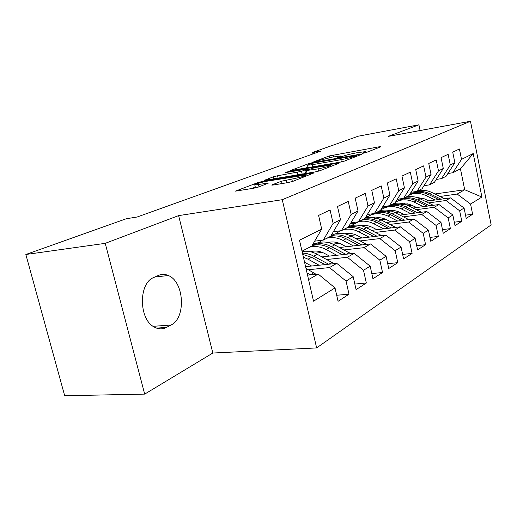 <?xml version="1.0" encoding="UTF-8"?>
<svg xmlns="http://www.w3.org/2000/svg" width="517" height="517" viewBox="0 0 517 517"><rect width="100%" height="100%" fill="white"/><g stroke="black" fill="none" stroke-linecap="round" stroke-linejoin="round"><path stroke-width="0.78" d="M363.593 153.142L366.475 152.425L380.867 146.77L379.523 146.725L329.29 155.953L313.703 161.847L332.334 157.103L340.974 155.947L337.685 157.62L343.566 156.05C346.817 154.906 351.127 153.833 356.491 152.832L365.584 151.623L362.462 153.252L363.593 153.142M272.278 184.763L271.806 185.131L273.299 185.002L288.053 182.572L292.842 181.364L313.974 172.904L262.332 181.473L257.867 182.591L235.468 191.135L253.763 188.22L258.468 187.038L268.304 183.128L254.791 184.976C252.936 184.698 262.1 181.984 268.161 181.008L305.366 175.095C304.849 176.077 300.338 177.409 291.827 179.089L281.519 181.202L272.278 184.763L272.362 185.125M105.222 243.345L144.689 394.116L212.823 353.033L178.617 215.615L105.222 243.345L25.85 254.493L126.406 218.71L137.044 217.037L321.173 150.996L312.01 152.664L312.346 154.156M178.617 215.615L282.269 199.704L470.476 121.262L491.15 224.901L316.637 347.922L282.269 199.704M420.101 130.536L418.912 124.81L388.254 136.391L470.476 121.262M418.912 124.81L358.339 136.178L312.01 152.664M340.186 162.144L344.496 161.065L361.803 154.26L360.491 154.182L313.043 162.519L308.985 163.527L290.199 170.662L340.186 162.144M338.758 163.32L319.855 170.746L315.318 171.89L264.045 180.446L273.235 176.859L277.577 175.774L301.54 171.334L307.389 168.969L285.694 172.581L287.982 171.728L337.498 163.198L338.758 163.32M434.907 193.985L464.693 189.745L460.447 168.794L473.204 153.555L461.526 159.378L459.426 148.993L452.724 152.153L454.87 162.7L450.307 164.975L448.136 154.312L441.066 157.646L443.289 168.477L438.481 170.875L436.225 159.934L428.761 163.456L431.062 174.572L425.982 177.105L423.636 165.867L415.739 169.595L418.137 181.021L412.753 183.703L410.317 172.148L401.948 176.097L404.443 187.852L398.736 190.695L396.203 178.811L387.317 182.999L389.915 195.096L383.847 198.121L381.21 185.881L371.762 190.334L374.47 202.8L368.014 206.018L365.261 193.403L355.192 198.147L358.022 211.001L351.14 214.439L348.258 201.417L337.511 206.49L340.47 219.757L333.116 223.428L330.098 209.986L318.595 215.408L321.697 229.121L311.77 246.092L302.012 251.165M473.204 153.555L481.902 197.035L470.554 204.053L457.196 194.056L440.032 196.466M465.526 215.162L472.616 214.264L470.554 204.053M472.616 214.264L466.192 218.42L464.085 208.054L459.658 210.794L446.003 200.499L428.477 202.91M454.314 222.187L461.797 221.263L459.658 210.794M461.797 221.263L455.025 225.645L452.84 215.014L448.174 217.903L434.202 207.291L416.308 209.689M442.474 229.587L450.385 228.643L448.174 217.903M450.385 228.643L443.237 233.27L440.975 222.355L436.038 225.406L421.749 214.458L403.46 216.849M429.957 237.406L438.338 236.437L436.038 225.406M438.338 236.437L430.777 241.329L428.425 230.117L423.21 233.348L408.579 222.039L389.883 224.41M416.702 245.665L425.594 244.677L423.21 233.348M425.594 244.677L417.587 249.86L415.145 238.337L409.613 241.756L394.626 230.071L375.51 232.417M402.64 254.416L412.094 253.414L409.613 241.756M412.094 253.414L403.603 258.901L401.063 247.048L395.182 250.68L379.827 238.589L360.271 240.903M387.705 263.696L397.773 262.675L395.182 250.68M397.773 262.675L388.745 268.51L386.096 256.309L379.846 260.174L364.104 247.643L344.083 249.918M371.794 273.558L382.541 272.524L379.846 260.174M382.541 272.524L372.938 278.741L370.166 266.158L363.503 270.281L347.353 257.279L326.86 259.502M354.83 284.053L366.327 283.019L363.503 270.281M366.327 283.019L356.077 289.643L353.182 276.673L346.06 281.074L329.484 267.567L308.487 269.725M336.683 295.246L349.014 294.212L346.06 281.074M349.014 294.212L338.06 301.301L335.022 287.904L313.548 301.191L299.485 240.198L321.697 229.121M314.653 241.168L323.254 240.114L330.66 236.269L340.47 219.757M333.116 223.428L323.254 240.114M308.571 279.6L318.175 274.075L307.537 275.128M335.022 287.904L318.175 274.075M333.375 231.7L341.407 230.679L348.342 227.079L358.022 211.001M351.14 214.439L341.407 230.679M329.484 267.567L336.774 263.366L305.586 266.649M353.182 276.673L336.774 263.366M350.901 222.827L358.41 221.838L364.918 218.458L374.47 202.8M368.014 206.018L358.41 221.838M347.353 257.279L354.177 253.349L322.052 256.904M370.166 266.158L354.177 253.349M367.335 214.49L374.379 213.54L380.493 210.361L389.915 195.096M383.847 198.121L374.379 213.54M322.278 252.393L315.021 253.22M364.104 247.643L370.508 243.953L339.598 247.527M386.096 256.309L370.508 243.953M382.78 206.651L389.398 205.734L395.156 202.735L404.443 187.852M398.736 190.695L389.398 205.734M339.559 243.358L333.084 244.121M379.827 238.589L385.856 235.119L356.064 238.699M315.713 243.552L313.069 243.869M401.063 247.048L385.856 235.119M397.327 199.258L403.551 198.373L408.986 195.549L418.137 181.021M412.753 183.703L403.551 198.373M355.793 234.841L350.003 235.552M394.626 230.071L400.307 226.801L371.561 230.382M415.145 238.337L400.307 226.801M411.041 192.285L416.909 191.426L422.046 188.757L431.062 174.572M425.982 177.105L416.909 191.426M371.07 226.795L365.887 227.454M408.579 222.039L413.936 218.956L386.173 222.523M364.369 225.322L361.15 225.735M428.425 230.117L413.936 218.956M423.998 185.687L429.543 184.86L434.403 182.333L443.289 168.477M438.481 170.875L429.543 184.86M385.475 219.195L380.829 219.803M354.836 223.195L350.319 223.783M421.749 214.458L426.816 211.543L399.964 215.091M379.788 217.754L374.269 218.478M440.975 222.355L426.816 211.543M436.264 179.438L441.505 178.643L446.113 176.245L454.87 162.7M450.307 164.975L441.505 178.643M399.079 212.002L394.923 212.558M368.556 216.093L366.165 216.41M434.202 207.291L438.998 204.532L413.005 208.047M394.083 210.613L387.543 211.498M452.84 215.014L438.998 204.532M447.884 173.505L452.847 172.743L460.447 168.794M461.526 159.378L452.847 172.743M411.952 205.178L408.236 205.688M381.669 209.333L381.074 209.417M446.003 200.499L450.553 197.882L425.355 201.372M407.48 203.853L400.145 204.868M386.542 206.755L382.36 207.33M464.085 208.054L450.553 197.882M25.85 254.493L64.683 395.738L144.689 394.116M212.823 353.033L316.637 347.922M397.276 199.342L402.136 198.651M424.153 198.696L420.844 199.161M457.196 194.056L464.693 189.745L481.902 197.035M153.723 277.539C138.556 282.967 138.634 319.002 154.014 326.899C158.247 329.323 162.396 329.491 166.461 327.416L170.985 325.031C186.282 318.007 184.246 281.623 168.342 275.529C164.981 274.042 161.659 274.016 158.364 275.451L153.723 277.539M367.794 151.908L365.719 152.269M342.952 156.283L341.117 156.606M307.945 167.191L305.424 168.141M356.407 155.546L310.904 163.521L307.486 165.181L312.106 164.736L340.903 159.714C346.487 158.68 350.959 157.562 354.319 156.367L356.407 155.546L356.575 156.315M304.468 173.718L305.495 173.324M318.071 168.865C326.014 167.295 330.279 166.06 330.848 165.156L315.124 167.521L305.366 170.681L318.071 168.865L318.588 171.153M255.295 187.128L251.352 188.621M444.62 198.702L431.798 192.473C427.087 190.262 422.389 189.778 417.71 191.012M416.069 191.548L413.109 193.003M435.101 200.021L426.021 195.594C420.289 192.938 414.737 192.718 409.361 194.948M428.703 200.913L424.754 198.98L415.81 197.21M404.578 203.646L404.294 204.066M441.04 199.2L429.621 193.649C423.139 190.708 417.025 190.805 411.267 193.933M409.425 194.915C415.28 191.548 421.549 191.374 428.231 194.398L438.752 199.517M406.071 203.685L405.858 204.073M433.324 205.301L420.088 198.793C415.28 196.505 410.498 195.988 405.735 197.236M402.336 198.547L401.018 199.284M423.294 206.658L414.001 202.076C407.525 199.077 401.379 199.071 395.583 202.057M416.773 207.543L409.348 204.254L403.105 203.737M392.028 210.477L391.737 210.93M429.556 205.811L417.794 200.027C411.17 196.99 404.934 197.067 399.072 200.26M397.14 201.3C403.092 197.849 409.49 197.688 416.334 200.816L427.139 206.134M421.413 212.261L407.751 205.443C402.846 203.084 397.967 202.535 393.12 203.795M410.841 213.657L401.334 208.907C393.851 205.469 386.987 205.818 380.745 209.947M404.191 214.529L400.048 212.455C396.649 210.781 393.211 210.173 389.728 210.626M417.458 212.778L405.334 206.748C400.41 204.377 395.511 203.821 390.645 205.081M388.332 205.882L386.231 206.929M384.196 208.021C390.257 204.486 396.791 204.338 403.796 207.582L414.905 213.114M408.85 219.609L394.742 212.468C389.728 210.025 384.751 209.443 379.821 210.71M397.689 221.043L387.963 216.125C379.898 212.409 372.641 212.933 366.191 217.696L365.81 218.006M390.917 221.909L386.664 219.751C383.007 217.935 379.323 217.321 375.613 217.915M404.695 220.145L392.183 213.844C387.155 211.388 382.16 210.794 377.21 212.067M373.132 213.708L372.686 213.96M370.54 215.117L373.332 213.683M375.549 212.933C380.506 211.66 385.514 212.254 390.561 214.723L401.993 220.488M395.576 227.39L380.99 219.88C375.594 217.23 370.282 216.675 365.06 218.219M383.782 228.857L373.817 223.751C368.64 221.179 363.516 220.533 358.449 221.819M358.346 221.851L351.121 225.683M376.874 229.716L372.511 227.474C368.576 225.496 364.64 224.882 360.704 225.625M391.207 227.932L378.289 221.341C373.145 218.794 368.052 218.168 363.012 219.447M356.11 222.614L357.137 222.006M361.254 220.365C366.307 219.079 371.413 219.712 376.57 222.271L388.345 228.288M381.533 235.636L366.437 227.732C360.317 224.714 354.404 224.294 348.704 226.472M369.048 237.141L358.843 231.829C353.55 229.16 348.322 228.475 343.159 229.774M340.16 230.84L335.565 233.826M362.003 237.988L357.525 235.649C353.298 233.497 349.098 232.889 344.929 233.807M376.932 236.191L363.58 229.277C358.32 226.64 353.124 225.968 347.993 227.26M346.132 228.223C351.276 226.931 356.484 227.609 361.758 230.259L373.894 236.56M366.643 244.399L351.017 236.056C343.967 232.572 337.33 232.392 331.113 235.506M329.419 242.221L328.98 242.68M353.415 245.93L342.952 240.405C337.536 237.633 332.205 236.896 326.944 238.201M322.013 240.269L319.067 242.46M346.235 246.758L341.627 244.315C337.09 241.982 332.612 241.374 328.205 242.499M361.81 244.955L347.98 237.691C342.138 234.731 336.438 234.13 330.886 235.888M330.098 236.56C335.339 235.261 340.651 235.985 346.047 238.738L358.572 245.329M350.83 253.718L334.641 244.89C326.744 240.98 319.5 241.038 312.908 245.058M312.488 251.268L311.77 252.07M336.8 255.275L326.065 249.511C320.527 246.628 315.079 245.846 309.722 247.152M329.471 256.083L324.734 253.53C319.861 250.991 315.099 250.396 310.452 251.747M345.75 254.28L331.41 246.628C324.689 243.216 318.285 242.79 312.197 245.362M311.984 245.73C317.612 243.998 323.403 244.67 329.355 247.74L342.299 254.661M334.008 263.657L317.218 254.286C312.145 251.605 307.104 250.693 302.102 251.54M319.099 265.227L308.08 259.217L303.408 257.201M311.628 266.016L304.578 262.293M328.663 264.219L311.402 254.991L306.516 253.479L302.445 253.046M302.755 254.39L311.589 257.324L324.98 264.607M316.074 274.281L305.974 268.342M310.458 274.837L307.033 272.95M364.718 152.916L364.595 152.341M340.024 157.252L339.902 156.696M329.659 157.62L329.29 155.953M333.601 156.884L333.181 154.99M379.633 147.255L379.523 146.725M309.134 164.18L308.985 163.527M313.134 162.926L313.043 162.519M360.608 154.732L360.491 154.182M312.598 166.907L312.106 164.736M341.388 161.905L340.903 159.714M354.488 157.136L354.319 156.367M273.713 178.914L273.235 176.859M278.133 178.171L277.577 175.774M297.721 174.862L297.165 172.432M302.174 174.106L301.54 171.334M307.163 169.996L306.995 169.253M288.085 172.167L287.982 171.728M337.62 163.766L337.498 163.198M307.033 173.285L306.478 170.843M282.062 183.561L281.519 181.202M286.799 182.779L286.166 180.032M292.389 181.532L291.827 179.089M259.017 186.831L258.5 184.647M266.992 183.8L266.862 183.251M236.082 191.116L235.991 190.747M258.048 183.38L257.867 182.591M262.494 182.184L262.332 181.473M312.514 173.634L312.378 173.04M156.561 328.114L166.461 327.416M153.103 326.317L170.985 325.031M429.621 193.649L431.798 192.473M426.021 195.594L428.231 194.398M443.857 198.812L444.316 198.547M417.794 200.027L420.088 198.793M414.001 202.076L416.334 200.816M432.18 205.456L432.871 205.062M405.334 206.748L407.751 205.443M401.334 208.907L403.796 207.582M419.856 212.461L420.806 211.925M392.183 213.844L394.742 212.468M387.963 216.125L390.561 214.723M406.84 219.867L408.075 219.169M378.289 221.341L380.99 219.88M373.817 223.751L376.57 222.271M393.069 227.7L394.613 226.821M363.58 229.277L366.437 227.732M358.843 231.829L361.758 230.259M378.47 236.004L380.37 234.925M347.98 237.691L351.017 236.056M342.952 240.405L346.047 238.738M362.973 244.825L365.261 243.52M331.41 246.628L334.641 244.89M326.065 249.511L329.355 247.74M346.487 254.202L349.214 252.645M313.78 256.141L317.218 254.286M308.08 259.217L311.589 257.324M328.915 264.193L332.14 262.365M310.329 274.766L313.929 272.724M365.803 152.644L365.622 151.811M341.194 156.942L341.013 156.14M356.814 156.218L356.64 155.423M308.054 167.689L307.486 165.181M307.583 169.834L307.408 169.053M331.113 166.325L330.899 165.382M305.547 173.538L304.965 170.978M305.644 176.336L305.424 175.373M255.476 187.884L254.791 184.976M154.932 276.996L168.342 275.529"/></g></svg>

